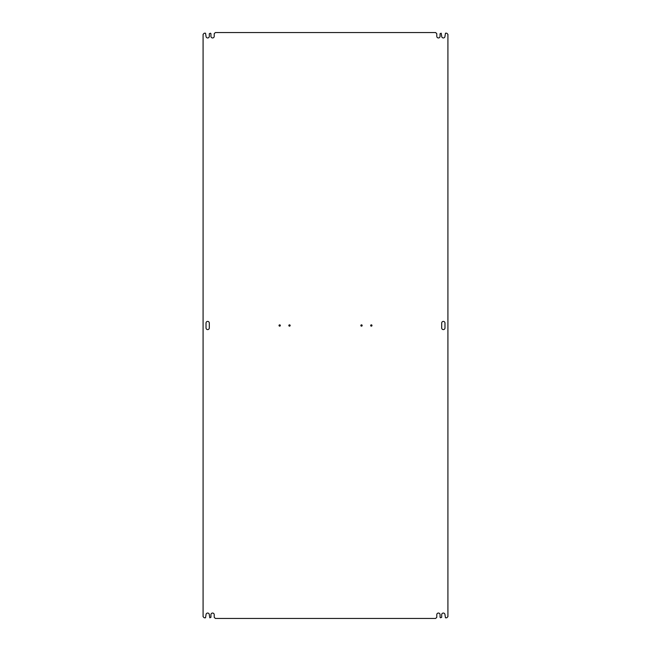 <?xml version="1.0" encoding="UTF-8"?>
<svg xmlns="http://www.w3.org/2000/svg" width="651" height="651" viewBox="0 0 651 651"><rect width="100%" height="100%" fill="white"/><g stroke="black" fill="none" stroke-linecap="round" stroke-linejoin="round"><path stroke-width="0.98" d="M215.359 618.45L435.641 618.45L436.788 617.303L436.788 614.682A1.636 1.636 0 0 1 438.424 613.047A1.636 1.636 0 0 1 440.06 614.682L440.06 617.303L440.556 617.799L441.695 617.303L441.695 614.682A1.636 1.636 0 0 1 443.331 613.047A1.636 1.636 0 0 1 444.975 614.682L445.463 617.799L446.773 617.799L447.921 616.652L447.921 34.348L446.773 33.201L445.463 33.201L444.975 36.318A1.636 1.636 0 0 1 443.331 37.953A1.636 1.636 0 0 1 441.695 36.318L441.207 33.201L440.06 33.697L440.06 36.318A1.636 1.636 0 0 1 438.424 37.953A1.636 1.636 0 0 1 436.788 36.318L436.788 33.697L435.641 32.55L215.359 32.55L214.212 33.697L214.212 36.318A1.636 1.636 0 0 1 212.576 37.953A1.636 1.636 0 0 1 210.94 36.318L210.94 33.697L210.444 33.201L209.305 33.697L209.305 36.318A1.636 1.636 0 0 1 207.669 37.953A1.636 1.636 0 0 1 206.025 36.318L205.537 33.201L204.227 33.201L203.079 34.348L203.079 616.652L204.227 617.799L205.537 617.799L206.025 614.682A1.636 1.636 0 0 1 207.669 613.047A1.636 1.636 0 0 1 209.305 614.682L209.793 617.799L210.94 617.303L210.94 614.682A1.636 1.636 0 0 1 212.576 613.047A1.636 1.636 0 0 1 214.212 614.682L214.212 617.303L215.359 618.45M209.305 323.042A1.636 1.636 0 0 0 207.669 321.407A1.636 1.636 0 0 0 206.025 323.042L206.025 327.958A1.636 1.636 0 0 0 207.669 329.593A1.636 1.636 0 0 0 209.305 327.958L209.305 323.042M441.695 323.042L441.695 327.958A1.636 1.636 0 0 0 443.331 329.593A1.636 1.636 0 0 0 444.975 327.958L444.975 323.042A1.636 1.636 0 0 0 443.331 321.407A1.636 1.636 0 0 0 441.695 323.042M290.151 325.5A0.651 0.651 0 0 0 289.492 324.849A0.651 0.651 0 0 0 288.841 325.5A0.651 0.651 0 0 0 289.492 326.151A0.651 0.651 0 0 0 290.151 325.5M280.329 325.5A0.651 0.651 0 0 0 279.678 324.849A0.651 0.651 0 0 0 279.019 325.5A0.651 0.651 0 0 0 279.678 326.151A0.651 0.651 0 0 0 280.329 325.5M362.159 325.5A0.651 0.651 0 0 0 361.508 324.849A0.651 0.651 0 0 0 360.849 325.5A0.651 0.651 0 0 0 361.508 326.151A0.651 0.651 0 0 0 362.159 325.5M371.981 325.5A0.651 0.651 0 0 0 371.322 324.849A0.651 0.651 0 0 0 370.671 325.5A0.651 0.651 0 0 0 371.322 326.151A0.651 0.651 0 0 0 371.981 325.5"/></g></svg>
